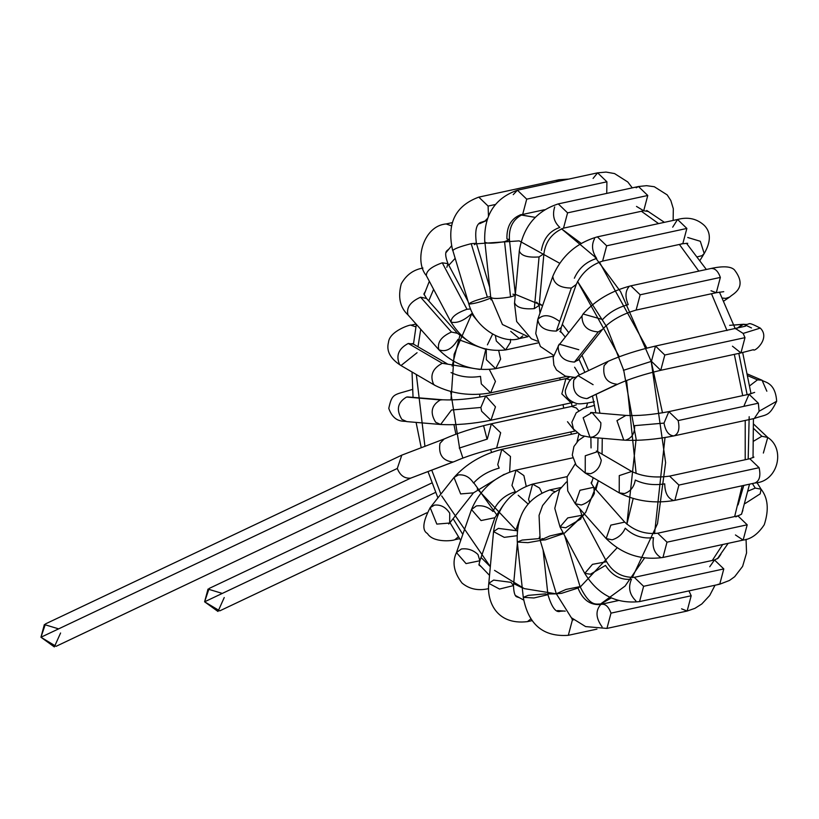 <?xml version="1.0" encoding="UTF-8"?>
<svg xmlns="http://www.w3.org/2000/svg" width="819" height="819" viewBox="0 0 819 819"><rect width="100%" height="100%" fill="white"/><g stroke="black" fill="none" stroke-linecap="round" stroke-linejoin="round"><path stroke-width="1.23" d="M60.586 632.995L54.33 646.918L40.95 637.243L44.359 624.549L58.64 628.869M487.305 439.086L459.244 448.085L487.305 439.086L491.359 423.802C473.484 427.927 457.739 432.995 444.123 439.004L401.801 455.139L45.465 623.914L40.95 637.243L56.081 646.324L410.677 478.142C404.525 478.675 400.061 475.45 397.297 468.468L401.801 455.139L397.297 468.468L40.95 637.243L397.297 468.468C400.061 475.45 404.525 478.675 410.677 478.142L452.989 462.008C442.659 460.831 438.319 454.617 439.967 443.366L444.123 439.004L439.967 443.366C438.319 454.617 442.659 460.831 452.989 462.008L410.677 478.142L454.74 461.414C466.185 456.378 480.139 451.924 496.611 448.044L500.665 432.76L496.611 448.044L574.897 431.081M577.057 441.82L578.808 434.357M499.17 468.12C488.544 471.017 479.995 476.003 473.556 483.056C479.995 476.003 488.544 471.017 499.17 468.12L497.747 464.629L501.801 449.344L510.472 456.49L509.653 471.979L510.472 456.49L501.801 449.344L576.924 433.077M501.801 449.344C482.258 454.371 466.328 463.749 454.002 477.497L460.647 493.929L473.464 492.864L460.647 493.929L454.002 477.497L458.282 474.938C464.547 474.303 469.635 477.006 473.556 483.056M454.002 477.497L430.18 507.667L436.824 524.099L449.651 523.034L436.824 524.099L430.18 507.667L434.459 505.108C440.735 504.473 445.823 507.186 449.733 513.226L449.651 523.034L473.464 492.864L504.197 474.303M459.572 538.677L454.873 539.701L458.374 536.803L454.873 539.701C452.999 540.868 433.21 543.089 427.457 533.527C421.877 530.446 422.788 521.826 430.18 507.667M515.325 491.738C504.903 494.942 497.461 501.535 493.007 511.496C497.461 501.535 504.903 494.942 515.325 491.738L511.957 485.411L516.011 470.126L523.894 475.583L526.177 486.087L523.894 475.583L516.011 470.126L572.655 457.852M516.011 470.126C494.952 476.228 480.108 489.363 471.478 509.541L481.06 520.556L494.891 517.71L481.06 520.556L471.478 509.541L476.371 505.937C482.729 505.139 488.278 506.992 493.007 511.496M471.478 509.541L456.459 552.59L466.042 563.605L479.883 560.749L466.042 563.605L456.459 552.59L461.363 548.986C467.721 548.187 473.259 550.04 477.989 554.545L479.883 560.749L494.891 517.71L503.265 505.2M479.146 565.161L480.794 566.39L479.146 565.161M488.605 588.626L488.37 588.677C478.081 590.99 469.287 589.107 461.998 583.026C453.777 572.246 451.934 562.1 456.459 552.59M529.565 502.067L528.542 499.385L532.596 484.101L539.557 488.042L541.799 492.731L539.557 488.042L532.596 484.101L567.157 476.607M519.963 518.488L515.704 530.63L519.963 518.488M532.596 484.101C510.421 491.287 497.399 507.125 493.54 531.623L504.248 537.356L516.973 535.728L504.248 537.356L493.54 531.623L498.382 528.378L515.704 530.63M493.54 531.623L488.8 583.333L499.508 589.056L513.493 585.595L499.508 589.056L488.8 583.333L493.642 580.087L510.964 582.329L513.493 585.595L517.393 543.058M519.011 597.573L517.024 596.918M532.043 620.638L527.456 621.631L530.855 618.929L527.456 621.631C495.802 625.45 486.67 600.419 488.8 583.333M539.69 538.605L539.311 537.09L539.424 538.574L522.153 540.069L517.28 542.045L527.938 542.659L517.28 542.045C516.093 515.356 526.975 497.983 549.928 489.905L555.006 491.666L549.928 489.905L561.046 487.5M527.938 542.659L540.233 540.489L527.938 542.659M517.28 542.045L523.28 597.348L533.937 597.962L547.931 594.676L533.937 597.962L523.28 597.348L528.153 595.372L545.423 593.877L547.931 594.676L543.079 549.938M547.931 594.676C551.822 607.473 555.947 613.001 560.329 611.271L563.216 611.056M596.938 629.125L568.314 635.319L572.379 620.044L571.621 617.966L572.379 620.044L573.73 619.748L572.379 620.044L568.314 635.319C543.222 637.11 528.214 624.447 523.28 597.348M563.574 533.599L545.352 539.864L540.171 540.274L549.815 535.964L563.185 532.882L549.815 535.964L540.171 540.274L539.056 515.366L542.598 505.518L552.569 493.386L559.981 489.004M561.506 593.345L556.316 593.765L565.97 589.445L580.057 586.599L578.009 588.052L561.506 593.345M578.009 588.052C582.719 599.918 590.304 605.405 600.757 604.494C590.304 605.405 582.719 599.918 578.009 588.052M681.572 608.824L687.131 611.046L691.185 595.761L687.131 611.046L606.94 628.419L610.994 613.134C608.425 606.214 605.006 603.337 600.757 604.494C605.006 603.337 608.425 606.214 610.994 613.134L691.185 595.761L688.933 590.888L691.185 595.761L610.994 613.134L606.94 628.419L585.605 626.586L571.355 617.731L556.316 593.765L565.97 589.445L580.057 586.599L564.69 535.708M602.108 626.873C595.802 618.181 595.352 610.718 600.757 604.494M580.794 518.99L565.714 527.774L560.022 526.945L567.741 517.915L581.92 515.284L580.794 518.99M579.678 508.681L581.92 515.284L567.741 517.915L560.022 526.945L554.78 508.353L559.592 489.619L566.42 481.981M605.507 565.427C612.162 575.696 620.812 580.292 631.469 579.228C620.812 580.292 612.162 575.696 605.507 565.427L590.438 574.211L584.746 573.382L592.465 564.352L606.633 561.721L592.465 564.352L584.746 573.382L560.022 526.945M718.12 584.254L719.737 584.213L723.801 568.929L719.737 584.213L639.547 601.586L643.611 586.302L634.295 577.344L643.611 586.302L723.801 568.929L714.496 559.981L723.801 568.929L643.611 586.302L639.547 601.586C616.226 604.146 597.952 594.748 584.746 573.382M635.882 600.87C629.453 594.543 627.978 587.325 631.469 579.228M709.735 566.758L714.496 559.981L634.295 577.344C622.133 577.641 612.909 572.43 606.633 561.721L581.92 515.284M592.301 480.722L591.216 482.688L592.301 480.722M594.379 493.366C591.758 499.221 587.377 503.101 581.244 504.985L575.276 503.716L579.954 490.284L593.836 487.264L594.379 493.366M575.194 463.902L567.106 476.822L567.731 490.888L575.276 503.716L579.954 490.284L593.836 487.264L591.093 482.964M625.245 528.204C633.292 535.851 642.71 539.004 653.521 537.653C642.71 539.004 633.292 535.851 625.245 528.204C622.624 534.07 618.253 537.94 612.121 539.823L606.152 538.554L610.831 525.122L624.713 522.112L610.831 525.122L606.152 538.554L575.276 503.716M735.442 534.95L743.14 540.09L747.194 524.805L743.14 540.09L662.95 557.463L667.004 542.178L657.698 533.22L667.004 542.178L747.194 524.805L737.888 515.847L747.194 524.805L667.004 542.178L662.95 557.463C641.021 560.554 622.092 554.248 606.152 538.554M660.462 557.289C654.248 553.234 651.934 546.693 653.521 537.653M743.14 540.09C751.054 539.178 758.087 534.06 764.26 524.733C769.102 509.827 768.038 497.972 761.066 489.168L755.231 488.093L748.116 491.062L755.231 488.093L752.405 483.558L755.231 488.093L761.066 489.168L760.196 493.847L745.208 503.47M735.861 516.891L737.888 515.847L657.698 533.22C645.311 534.551 634.305 530.845 624.713 522.112L593.836 487.264M591.052 447.942L590.857 437.315M601.289 460.206C600.04 467.219 596.416 471.734 590.427 473.74L585.227 473.044L585.268 455.773L597.716 451.617L601.289 460.206M596.375 451.034L597.716 451.617L585.268 455.773L585.227 473.044L576.197 465.346L572.266 455.108L573.914 446.509L578.562 440.315L584.264 436.404M635.288 480.036C644.041 484.295 653.849 485.565 664.731 483.855C653.849 485.565 644.041 484.295 635.288 480.036C634.029 487.049 630.415 491.564 624.426 493.57L619.225 492.874L619.266 475.604L631.715 471.457L619.266 475.604L619.225 492.874L585.227 473.044M753.675 424.14L767.741 437.448L761.844 436.261L767.741 437.448C785.79 448.966 777.958 481.674 755.046 482.985L754.852 483.015C759.479 481.091 760.902 475.982 759.1 467.7C760.902 475.982 759.479 481.091 754.852 483.015L674.856 500.358L678.91 485.073L669.604 476.115L678.91 485.073L759.1 467.7L749.794 458.742L759.1 467.7L678.91 485.073L674.856 500.358C654.729 503.839 636.179 501.341 619.225 492.874M673.556 500.429C667.823 498.443 664.885 492.915 664.731 483.855M761.844 436.261L753.838 441.042L761.844 436.261L753.818 428.654L761.844 436.261M767.741 437.448L763.359 453.05M600.849 422.758C601.023 430.251 598.187 435.022 592.352 437.08L589.977 437.233L583.148 417.762L592.086 412.53L600.849 422.758M590.571 412.541L592.086 412.53L583.148 417.762L589.977 437.233L580.968 435.401L573.484 429.002L571.867 422.246L576.218 412.796L583.445 408.517L594.553 405.354M747.727 374.109L762.049 380.231L757.473 379.852L762.049 380.231C763.717 382.33 775.378 381.603 776.658 401.249L759.111 411.261L758.343 403.204L678.152 420.577L668.847 411.629L678.152 420.577L758.343 403.204L759.111 411.261L776.658 401.249C768.775 417.342 766.686 413.964 754.289 418.489L759.111 411.261L754.289 418.489L673.945 435.892C678.541 433.927 679.954 428.828 678.152 420.577C679.954 428.828 678.541 433.927 673.945 435.892L674.098 435.862C655.876 439.486 639.096 440.909 623.771 440.12L616.953 420.649L625.88 415.417L616.953 420.649L623.771 440.12L589.977 437.233M634.643 425.645L664.014 423.106L634.643 425.645C634.817 433.138 631.992 437.909 626.156 439.967M673.945 435.892C668.888 435.657 665.581 431.398 664.014 423.106L668.847 411.629C652.456 414.752 638.134 416.011 625.88 415.417L592.086 412.53M758.343 403.204L749.037 394.256L758.343 403.204M757.473 379.852L749.825 385.718L757.473 379.852L748.064 375.829L757.473 379.852M744.174 405.456L749.037 394.256L668.847 411.629M762.049 380.231L766.84 391.206M594.379 401.73C584.776 403.716 578.828 404.289 576.525 403.48C568.857 400.911 565.13 396.57 565.325 390.458C571.232 373.116 573.863 380.098 577.968 375.604L573.822 379.975C572.174 391.216 576.515 397.43 586.844 398.607L588.585 398.014L586.844 398.607C576.515 397.43 572.174 391.216 573.822 379.975L577.968 375.604L593.099 384.684M586.844 398.607L617.137 384.265C606.797 383.087 602.456 376.873 604.105 365.622L608.261 361.261L604.105 365.622C602.456 376.873 606.797 383.087 617.137 384.265L586.844 398.607M732.442 346.181L740.939 352.928L744.993 337.643L664.803 355.016L655.497 346.058L664.803 355.016L744.993 337.643L740.939 352.928L660.749 370.301L664.803 355.016L660.749 370.301C644.287 374.181 630.323 378.634 618.877 383.671L586.977 398.577M660.749 370.301L651.443 361.343L623.392 370.342M651.443 361.343L655.497 346.058C637.622 350.184 621.877 355.251 608.261 361.261L577.968 375.604M744.993 337.643L743.15 333.425L735.687 328.685L743.15 333.425L760.288 328.091L743.15 333.425L744.993 337.643M729.637 325.327L743.632 324.252L736.834 328.439L742.536 324.416L733.926 325.071L743.632 324.252L751.504 327.938M579.432 374.918L574.621 367.229M723.842 301.023L729.688 297.031L725.788 298.382L722.43 298.075L725.788 298.382L729.688 297.031C732.503 294.041 748.412 287.889 734.377 269.809C730.845 266.349 723.075 265.909 711.056 268.468L710.964 268.489C714.967 268.12 718.099 271.099 720.362 277.416L716.308 292.7L720.362 277.416L640.171 294.789L720.362 277.416C718.099 271.099 714.967 268.12 710.964 268.489L630.865 285.841L640.171 294.789L636.117 310.073L640.171 294.789L630.865 285.841C611.322 290.858 595.393 300.245 583.067 313.984L581.992 315.929C581.981 325.829 587.397 331.163 598.249 331.91L602.528 329.351L598.249 331.91L574.436 362.08L598.249 331.91C587.397 331.163 581.981 325.829 581.992 315.929L558.179 346.099C558.169 355.999 563.585 361.333 574.436 362.08L578.716 359.521L574.436 362.08C563.585 361.333 558.169 355.999 558.179 346.099L559.244 344.154L578.798 349.713M583.067 313.984L602.61 319.543C609.06 312.489 617.608 307.514 628.234 304.607C617.608 307.514 609.06 312.489 602.61 319.543M628.234 304.607C625.04 297.102 625.266 291.165 628.931 286.793M577.764 360.503L602.528 329.351C610.513 320.7 621.713 314.271 636.117 310.073L716.308 292.7L711.035 290.765M562.049 333.067L560.503 331.89L562.049 333.067M537.766 319.471C538.933 327.15 545.116 331.019 556.336 331.081L561.23 327.477L556.336 331.081C545.116 331.019 538.933 327.15 537.766 319.471L537.766 319.471C542.987 313.923 550.184 314.516 559.346 321.273M556.336 331.081L571.345 288.042C560.135 287.981 553.941 284.111 552.784 276.423L552.784 276.423C553.941 284.111 560.135 287.981 571.345 288.042L556.336 331.081M681.49 243.796L682.811 243.714L686.865 228.44L606.674 245.802L597.368 236.855L606.674 245.802L686.865 228.44L682.811 243.714L602.62 261.087L606.674 245.802L602.62 261.087C590.479 265.08 581.695 272.87 576.248 284.439L571.345 288.042L576.248 284.439L561.23 327.477L560.534 332.053L559.868 331.306M574.354 278.225C578.818 268.263 586.25 261.671 596.682 258.466C586.25 261.671 578.818 268.263 574.354 278.225M596.682 258.466C592.004 251.546 591.298 244.973 594.543 238.728M686.865 228.44L677.559 219.482L686.865 228.44M697.512 256.808L701.944 255.692L704.217 253.532L701.944 255.692L697.512 256.808M672.686 227.18L677.559 219.482L597.368 236.855C576.3 242.956 561.455 256.101 552.825 276.269L537.817 319.318L535.749 333.558L540.386 346.457L553.531 355.292M687.714 237.49L700.317 241.288L704.217 253.532C710.953 241.789 711.056 232.483 704.494 225.604C697.082 218.693 688.103 216.656 677.559 219.482M536.65 302.139L539.178 305.395L534.326 308.64C522.921 309.48 516.339 307.494 514.578 302.672C516.339 307.494 522.921 309.48 534.326 308.64L539.066 256.931C527.661 257.77 521.079 255.784 519.318 250.972L514.578 302.672M519.318 250.972C521.079 255.784 527.661 257.77 539.066 256.931L543.908 253.695L539.066 256.931L534.326 308.64L539.178 305.395L539.987 313.104M541.379 250.43C543.519 238.513 549.672 230.845 559.858 227.426C549.672 230.845 543.519 238.513 541.379 250.43M636.496 206.429L643.714 210.77L647.768 195.485L643.714 210.77L563.523 228.143L567.577 212.858L558.271 203.9L567.577 212.858L647.768 195.485L638.462 186.527L647.768 195.485L567.577 212.858L563.523 228.143C552.139 232.883 545.608 241.4 543.908 253.695L539.178 305.395M559.858 227.426C553.89 221.959 552.17 215.131 554.688 206.941M648.576 211.537L643.714 210.77M636.189 187.797L638.462 186.527L558.271 203.9C536.097 211.087 523.075 226.935 519.215 251.423M512.919 294.185L515.253 294.717M515.192 295.383L510.554 296.949C499.17 298.802 492.608 298.945 490.888 297.369C492.608 298.945 499.17 298.802 510.554 296.949L504.555 241.646C493.171 243.499 486.609 243.642 484.889 242.066C486.609 243.642 493.171 243.499 504.555 241.646L510.554 296.949L515.192 295.383M527.549 336.394L502.446 324.508L490.888 297.369M490.776 297.655L484.889 242.066M506.92 238.882C506.623 226.146 511.445 218.028 521.365 214.527C511.445 218.028 506.623 226.146 506.92 238.882L509.428 239.67L504.555 241.646L509.428 239.67L515.427 294.973M544.451 209.725L522.665 214.445L526.719 199.16L517.413 190.213L526.719 199.16L606.91 181.798L597.604 172.84L606.91 181.798L526.719 199.16L522.665 214.445C513.114 219.021 508.701 227.426 509.428 239.67M513.237 194.646L517.413 190.213L597.604 172.84L593.089 178.429M606.746 193.407L606.91 181.798L606.746 193.407M490.816 298.044L491.062 299.877L490.489 298.198C481.449 301.791 474.293 303.747 469 304.064C470.055 302.354 476.177 300.051 487.356 297.164L490.653 296.58L487.356 297.164C476.177 300.051 470.055 302.354 469 304.064L468.806 303.91C475.296 328.818 503.583 344.256 519.43 338.554L522.788 335.903L519.43 338.554L510.739 331.347M452.856 250.583C453.91 248.863 460.022 246.56 471.201 243.673L476.392 243.253L471.201 243.673L487.356 297.164L471.201 243.673C460.022 246.56 453.91 248.863 452.856 250.583L468.806 303.91M489.629 287.08L476.392 243.253L474.344 244.707M476.392 243.253C474.611 230.037 476.484 222.963 482.012 222.041L484.981 221.038L487.643 218.284L484.981 221.038L482.012 222.041L484.991 221.15M488.472 216.144L488.104 206.071L478.798 197.123L488.104 206.071L495.239 204.525L488.104 206.071L488.472 216.144M562.592 180.426L558.988 179.75L562.592 180.426M555.978 181.859L558.988 179.75L478.798 197.123C455.282 205.815 446.57 223.577 452.651 250.419M426.361 275.675C426.177 270.935 431.48 266.646 442.27 262.817L447.962 263.646L442.27 262.817L466.994 309.254C456.203 313.083 450.9 317.373 451.085 322.113C450.9 317.373 456.203 313.083 466.994 309.254L470.608 308.968L466.994 309.254L442.27 262.817C431.48 266.646 426.177 270.935 426.361 275.675L450.788 321.734C464.004 343.1 482.268 352.498 505.599 349.938L510.472 342.199L510.503 339.322L510.472 342.199L505.599 349.938L496.294 340.98L495.413 335.585M478.112 321.744L471.56 313.779L478.112 321.744M471.56 313.779C463.882 320.7 457.053 323.485 451.085 322.113M468.018 301.32L447.962 263.646L446.836 267.342M448.679 249.222L446.99 250.665C444.973 252.272 445.301 256.603 447.962 263.646M451.453 225.88L446.181 223.945L451.453 225.88M553.347 356.163L495.669 368.652L500.614 359.07L498.751 350.788L500.614 359.07L495.669 368.652L486.363 359.705L486.24 348.853M484.961 349.089L457.964 339.404L484.961 349.089M423.894 294.001L426.566 298.464L420.597 297.195L426.566 298.464L457.432 333.302L451.464 332.033C441.195 336.64 436.998 342.547 438.861 349.744L438.861 349.744C436.998 342.547 441.195 336.64 451.464 332.033L420.597 297.195C410.329 301.801 406.132 307.709 407.995 314.906L407.995 314.906C406.132 307.709 410.329 301.801 420.597 297.195L451.464 332.033L457.432 333.302L467.291 340.469M457.964 339.404C452.139 349.037 445.771 352.487 438.861 349.744L408.005 314.916C400 307.534 397.758 297.174 401.269 283.835C406.173 275 413.339 269.748 422.788 268.079L422.942 268.038M423.935 293.888L425.112 291.81L423.935 293.888M566.482 376.443L490.622 392.874L495.454 381.398L489.383 369.564L495.454 381.398L490.622 392.874L481.316 383.927L480.497 376.382C469.625 378.091 459.807 376.812 451.054 372.563C459.807 376.812 469.625 378.091 480.497 376.382M416.339 324.314L413.472 344.134L408.282 343.448L413.493 344.144L447.481 363.974L442.28 363.278C432.637 368.407 429.729 375.399 433.558 384.254L434.991 385.401L433.558 384.254C429.729 375.399 432.637 368.407 442.28 363.278L408.282 343.448C398.638 348.577 395.731 355.569 399.559 364.424L400.993 365.561L399.559 364.424C395.731 355.569 398.638 348.577 408.282 343.448L442.28 363.278L479.801 369.451M415.878 326.863L410.882 325.184L415.878 326.863M417.066 352.723L400.993 365.561L434.991 385.401C451.945 393.867 470.495 396.355 490.622 392.874M573.013 402.405L571.14 402.856L572.635 402.221L571.14 402.856L561.834 393.908L565.888 378.624L570.556 380.026L565.888 378.624L569.113 377.364M481.644 411.271L480.866 407.473L485.698 395.997L495.475 406.828L490.95 420.229L481.644 411.271M571.14 402.856L490.95 420.229L495.475 406.828L485.698 395.997C469.307 399.119 454.985 400.378 442.731 399.785L440.356 399.938C431.347 405.282 429.791 412.725 435.667 422.266L440.622 424.488L435.667 422.266C429.791 412.725 431.347 405.282 440.356 399.938L406.562 397.051C397.553 402.395 395.997 409.838 401.873 419.379L406.828 421.611L401.873 419.379C395.997 409.838 397.553 402.395 406.562 397.051L442.731 399.785L407.422 396.918M480.866 407.473L451.494 410.012L480.866 407.473M451.494 410.012L440.622 424.488L406.828 421.611C405.026 420.567 394.287 423.976 388.779 408.384C392.147 392.844 393.97 395.178 411.64 389.67L412.51 389.486M587.643 403.02L586.179 407.555M574.477 430.548L567.495 421.713M491.359 423.802L500.665 432.76L491.359 423.802L571.549 406.429L576.381 407.975L578.787 410.8L576.381 407.975L571.549 406.429L576.279 404.873M224.242 597.542L217.987 611.465L204.607 601.801L208.016 589.096L222.297 593.417M431.941 482.923L209.121 588.462L204.607 601.801L219.738 610.872L426.771 512.817M204.607 601.801L435.606 492.383L204.607 601.801M712.305 560.452L722.675 544.522L712.305 560.452M734.653 516.554L742.147 485.78L734.653 516.554M745.198 459.746L745.218 420.454L745.198 459.746M742.71 395.628L734.336 354.351L742.71 395.628M727.016 330.569L711.496 293.745L727.016 330.569M698.812 271.12L679.401 244.461L698.812 271.12M658.568 223.597L641.41 211.271L658.568 223.597M520.178 214.844L535.165 217.363L521.119 214.916M581.193 243.386L561.435 228.767L594.748 256.757L620.597 291.687L651.218 361.445L665.612 462.612L657.503 523.689L632.268 577.62M611.261 597.952L600.01 604.402L625.092 586.056L644.563 557.964M633.159 498.556L626.873 524.242L636.117 438.984L623.72 370.27L606.664 326.75L577.538 281.449L619.277 356.726M559.633 263.247L519.174 240.878L476.556 243.786L519.174 240.878L559.633 263.247M455.077 258.456L448.812 265.243L455.077 258.456M433.589 289.414L428.726 300.911L433.589 289.414M420.741 329.289L417.997 346.775L420.741 329.289M416.339 374.518L424.948 446.447L416.339 374.518M431.787 470.239L440.888 494.103L431.787 470.239M441.697 495.945L490.325 566.676L481.029 557.463M494.533 570.372L524.242 588.605L556.347 593.857L547.86 593.959M580.2 587.059L617.096 547.839L580.2 587.059M636.128 473.474L626.596 380.456M596.14 394.441L599.928 413.196L596.14 394.441M602.262 438.288L602.057 454.156L602.262 438.288M595.925 489.619L598.341 480.692L585.657 512.469L564.045 533.558L584.551 514.178M542.567 538.667L541.871 538.636M517.209 531.224L477.231 488.984M459.572 448.013L462.889 458.046M455.907 434.183L453.961 424.692M450.993 399.959L454.135 354.258L471.672 313.984M539.342 303.511L542.577 305.671L515.356 294.349M562.336 324.314L568.529 332.401L562.336 324.314M582.022 355.333L588.626 370.557L582.022 355.333M563.728 408.128L563.011 404.617L563.728 408.128M560.012 379.893L559.93 377.866L560.012 379.893M571.549 434.244L570.689 431.992L571.549 434.244M490.54 449.467L491.635 452.344L490.54 449.467M518.192 495.26L527.989 503.92M492.608 334.162L487.418 344.84M485.902 348.925L481.06 369.328M479.709 394.318L479.811 397.123L479.709 394.318M483.568 425.655L487.059 439.138M738.82 353.388L747.133 394.666M749.17 416.707L748.187 459.09M743.765 485.421L738.073 504.883M460.165 334.367L452.098 366.073M450.675 391.554L459.551 447.942M473.771 482.78L497.491 515.878M522.246 587.786L513.677 583.609M462.807 534.387L453.091 518.673M646.887 348.116L599.395 262.049M654.555 533.65L665.018 437.561M662.489 412.837L651.218 361.445M448.699 524.006L449.651 523.034M478.91 564.905L479.883 560.749M517.035 596.928C514.946 596.447 513.759 592.669 513.493 585.595M540.171 540.274L556.316 593.765M618.345 600.573L601.689 604.176C597.174 602.999 591.154 609.008 580.057 586.599M687.141 611.046L694.952 608.333L701.822 603.961L709.684 595.495L715.038 585.237M719.737 584.213L729.494 580.446L734.674 576.709L742.608 566.39L746.549 552.979L746.058 539.332M720.925 554.228L718.324 558.056L714.496 559.981M742.864 510.411L741.369 514.332L737.888 515.847M756.93 482.534L761.066 489.168M597.716 451.617L631.715 471.457C642.403 476.566 655.026 478.122 669.604 476.115L749.794 458.742L753.92 457.104M754.657 392.393L749.037 394.256M655.497 346.058L745.556 326.167M740.939 352.928L753.419 349.693C754.084 352.672 770.874 338.411 760.288 328.091C744.809 320.157 752.077 325.512 743.632 324.252M574.549 377.354L565.325 376.095L556.521 370.014L553.879 365.069L553.153 357.432L559.234 344.175M716.308 292.7L723.75 291.677M682.811 243.714L687.765 243.315M700.061 260.278L704.217 253.532M537.469 341.175L531.408 338.81L516.656 321.519L514.475 303.132M673.136 220.444L673.32 208.763L670.833 200.532L667.209 194.902L654.279 186.722L646.488 185.678L638.472 186.527M484.776 242.352C483.589 215.663 494.471 198.28 517.413 190.213M632.268 187.868L627.784 181.972L614.537 173.567L606.07 172.082L597.614 172.84M519.43 338.554L527.979 336.701M568.785 179.085L558.988 179.75M505.599 349.938L538.216 342.874M452.293 222.625L446.181 223.945C423.228 225.778 414.148 260.811 426.075 275.297M495.669 368.652C473.751 371.744 454.811 365.448 438.871 349.754M423.945 294.021L424.457 293.642M413.493 344.144L412.141 343.55M416.093 324.048L410.882 325.184C411.588 324.068 389.394 330.876 388.493 342.362C386.158 351.034 390.325 358.773 400.993 365.561M565.888 378.624L485.698 395.997M490.95 420.229C472.727 423.853 455.948 425.276 440.622 424.488M591.39 483.435L593.222 477.702M597.655 451.586L598.024 437.93M595.874 412.848L592.516 396.161M560.462 331.234L565.059 336.793M578.992 359.172L584.879 372.338M568.12 376.832L568.181 377.907M571.365 402.805L572.092 406.306M646.744 210.483L664.404 222.328M686.445 243.233L706.347 269.482M719.44 292.096L735.267 328.777M742.679 352.539L751.023 393.765M753.419 418.683L753.03 457.667M749.528 484.183L741.615 514.097M728.152 543.335L717.372 558.793M486.947 220.342L479.586 223.71M451.504 245.905L445.976 252.651M429.299 281.357L424.109 294.635M412.029 372.01L413.042 397.246M416.093 422.399L421.222 447.747M428.02 471.631L437.909 497.88M449.969 522.624L460.708 540.407M479.105 564.506L489.527 575.378M515.499 595.536L523.648 600.051M557.524 610.575L565.264 611.138"/></g></svg>
